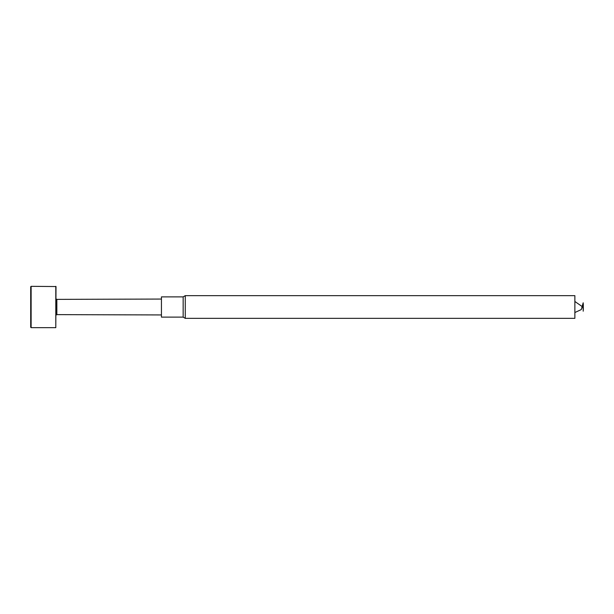 <?xml version="1.0" encoding="UTF-8"?>
<svg xmlns="http://www.w3.org/2000/svg" width="614" height="614" viewBox="0 0 614 614"><rect width="100%" height="100%" fill="white"/><g stroke="black" fill="none" stroke-linecap="round" stroke-linejoin="round"><path stroke-width="0.92" d="M161.444 299.056L56.849 299.371L56.849 314.629L161.444 314.944M56.849 314.629L56.004 315.112M55.797 327.669L56.004 286.546L31.122 286.331L31.122 327.669L55.797 327.669L55.797 286.331M31.122 327.669L30.7 327.247L30.7 286.753L31.122 286.331M183.156 296.877L161.444 296.877L161.444 317.123L183.156 317.123L185.274 318.344L185.274 295.656L183.156 296.877L183.156 317.123M185.274 318.344L574.865 318.344L574.865 295.656L185.274 295.656M583.2 302.794L583.2 311.206L583.2 302.794L581.274 309.579L574.865 312.526M56.849 299.371L56.004 298.888M583.2 311.206L583.3 304.091L583.3 309.909L582.786 307L574.865 301.474"/></g></svg>
